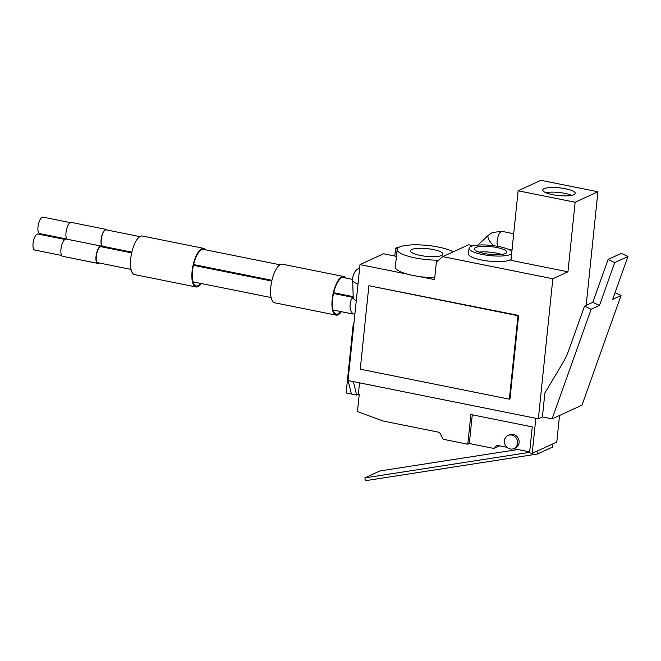 <?xml version="1.0" encoding="UTF-8"?>
<svg xmlns="http://www.w3.org/2000/svg" width="661" height="661" viewBox="0 0 661 661"><rect width="100%" height="100%" fill="white"/><g stroke="black" fill="none" stroke-linecap="round" stroke-linejoin="round"><path stroke-width="0.99" d="M396.426 256.369L383.52 253.774L360.005 264.607L348.025 380.538L538.36 418.81L542.408 416.951L544.879 392.981L562.04 364.261A95.994 86.5 -114.7 0 0 569.385 348.628L584.514 306.134L592.834 302.3L608.095 259.442L614.713 262.607L599.453 305.465L592.834 302.3M353.916 323.51L353.313 323.386L346.124 392.948L351.388 394.006L348.107 380.554M398.889 247.363L397.889 247.164L395.625 248.206L394.815 256.047M351.388 394.006L356.643 395.063L353.371 381.612M359.526 382.851L358.345 394.278L356.643 395.063M358.345 394.278L359.229 394.452L357.452 411.613L383.339 421.074L439.474 432.368L443.234 439.276L467.798 444.217L470.863 414.538L532.262 426.882L529.577 452.851L532.212 453.38L556.785 442.069L559.537 415.488M535.831 418.306L532.212 453.38M584.514 306.134L591.132 309.298L552.117 418.9L542.408 416.951M552.117 418.9L581.986 405.143L621.01 295.541L612.689 299.375L627.95 256.509L614.713 262.607M360.005 264.607L407.366 274.133A29.762 7.089 5.9 0 0 419.644 276.604L434.558 279.603L436.376 261.979L442.796 256.642L552.836 278.768L567.956 271.803L510.945 260.343L518.133 190.781L575.144 202.249L567.956 271.803M538.36 418.81L552.836 278.768M509.367 399.178L509.978 398.905L518.604 315.437L368.879 285.726L360.253 369.193L509.367 399.178L517.993 315.71L368.879 285.726M518.604 315.437L517.993 315.71M419.644 276.604A29.762 7.089 5.9 0 0 434.748 277.785M453.19 251.858A29.762 7.089 5.9 0 0 420.247 244.909A29.762 7.089 5.9 0 0 397.145 249.428L395.328 267.052A29.762 7.089 5.9 0 0 407.366 274.133M397.468 248.577L395.625 248.206M411.836 249.486A16.318 3.883 -174.1 0 1 430.228 249.015A16.318 3.883 -174.1 0 1 442.977 254.163A16.318 3.883 -174.1 0 1 441.655 255.485A16.318 3.883 -174.1 0 1 423.271 255.964A16.318 3.883 -174.1 0 1 410.514 250.808A16.318 3.883 -174.1 0 1 411.836 249.486M397.145 249.428A29.762 7.089 5.9 0 0 438.557 260.17M442.796 256.642L468.583 244.768L473.359 245.727M501.525 254.452A16.318 3.883 5.9 0 0 478.985 252.122M511.821 251.858A21.598 5.139 5.9 0 0 493.395 245.661A21.598 5.139 5.9 0 0 470.806 246.536A21.598 5.139 5.9 0 0 469.062 248.288L468.484 253.849A21.598 5.139 5.9 0 0 485.364 260.674A21.598 5.139 5.9 0 0 509.705 260.037A21.598 5.139 5.9 0 0 511.069 259.104M469.062 248.288A21.598 5.139 5.9 0 0 485.942 255.105A21.598 5.139 5.9 0 0 510.275 254.477A21.598 5.139 5.9 0 0 511.647 253.543M505.458 253.51A16.318 3.883 -174.1 0 1 487.066 253.981A16.318 3.883 -174.1 0 1 474.309 248.833A16.318 3.883 -174.1 0 1 475.631 247.511A16.318 3.883 -174.1 0 1 494.023 247.032A16.318 3.883 -174.1 0 1 506.772 252.188A16.318 3.883 -174.1 0 1 505.458 253.51M586.167 305.365L597.908 191.764L540.896 180.304L518.133 190.781M615.069 292.699L621.01 295.541M591.132 309.298L599.453 305.465M627.95 256.509L621.323 253.345L608.095 259.442M597.908 191.764L575.144 202.249M544.086 188.699A16.318 3.883 5.9 0 0 542.764 190.021A16.318 3.883 5.9 0 0 555.521 195.177A16.318 3.883 5.9 0 0 573.905 194.698A16.318 3.883 5.9 0 0 575.227 193.376A16.318 3.883 5.9 0 0 562.47 188.22A16.318 3.883 5.9 0 0 544.086 188.699M571.748 195.359A16.318 3.883 5.9 0 0 545.771 192.673M131.861 252.138L102.901 246.313A8.403 3.041 -78.6 0 1 101.249 239.604A8.403 3.041 -78.6 0 1 106.214 229.846L139.859 236.613M340.779 311.579A18.723 6.784 -78.6 0 1 336.251 314.182A18.723 6.784 -78.6 0 1 332.665 298.384A18.723 6.784 -78.6 0 1 340.572 278.554A8.403 3.041 -78.6 0 1 342.605 277.38L352.66 279.405M200.696 283.404A18.723 6.784 -78.6 0 1 196.177 286.015A18.723 6.784 -78.6 0 1 192.582 270.217A18.723 6.784 -78.6 0 1 200.49 250.379A8.403 3.041 -78.6 0 1 202.522 249.214L279.942 264.78M66.877 239.067L39.66 233.597A8.403 3.041 -78.6 0 1 38.008 226.88A8.403 3.041 -78.6 0 1 42.973 217.122L70.19 222.6M341.34 311.686A19.681 7.131 -78.6 0 1 337.978 314.843A19.681 7.131 -78.6 0 1 336.061 315.123L274.662 302.779A19.681 7.131 -78.6 0 1 271.109 284.577A19.681 7.131 -78.6 0 1 280.504 264.474A19.681 7.131 -78.6 0 1 282.421 264.193L343.819 276.538A19.681 7.131 -78.6 0 1 345.885 278.041M336.061 315.123A19.681 7.131 -78.6 0 1 332.508 296.921A19.681 7.131 -78.6 0 1 341.902 276.819A19.681 7.131 -78.6 0 1 343.819 276.538M342.902 277.438A18.723 6.784 -78.6 0 1 343.629 277.48A18.723 6.784 -78.6 0 1 344.323 277.727M201.266 283.519A19.681 7.131 -78.6 0 1 197.895 286.676A19.681 7.131 -78.6 0 1 195.987 286.957L134.588 274.604A19.681 7.131 -78.6 0 1 131.027 256.402A19.681 7.131 -78.6 0 1 140.429 236.299A19.681 7.131 -78.6 0 1 142.346 236.018L203.745 248.371A19.681 7.131 -78.6 0 1 205.802 249.875M195.987 286.957A19.681 7.131 -78.6 0 1 192.425 268.754A19.681 7.131 -78.6 0 1 201.828 248.652A19.681 7.131 -78.6 0 1 203.745 248.371M202.82 249.271A18.723 6.784 -78.6 0 1 203.555 249.304A18.723 6.784 -78.6 0 1 204.241 249.561M103.843 246.503A8.808 3.189 -78.6 0 1 102.819 246.71A8.808 3.189 -78.6 0 1 101.092 239.679A8.808 3.189 -78.6 0 1 106.297 229.441A8.808 3.189 -78.6 0 1 107.156 230.028M99.076 262.971A8.808 3.189 -78.6 0 1 97.77 263.367A8.808 3.189 -78.6 0 1 96.035 256.328A8.808 3.189 -78.6 0 1 101.24 246.099A8.808 3.189 -78.6 0 1 102.29 246.974M131.043 269.399L97.894 262.731A8.163 2.958 -78.6 0 1 96.291 256.212A8.163 2.958 -78.6 0 1 101.116 246.735L131.688 252.882M67.001 239.216A8.808 3.189 -78.6 0 1 66.001 232.622A8.808 3.189 -78.6 0 1 71.206 222.385L106.297 229.441M97.77 263.367L62.688 256.311A8.808 3.189 -78.6 0 1 60.952 249.271A8.808 3.189 -78.6 0 1 66.158 239.042L101.24 246.099M34.818 250.032A8.163 2.958 -78.6 0 1 34.653 250.015A8.163 2.958 -78.6 0 1 33.05 243.496A8.163 2.958 -78.6 0 1 37.875 234.019L64.852 239.439M353.205 297.681L352.032 298.524C350.611 300.458 349.95 303.366 350.049 307.241L350.305 309.679L352.8 313.992L333.086 310.026M354.907 313.909L352.8 313.992M353.313 323.386L353.957 323.089M467.798 444.217L469.31 443.523L493.866 448.455L496.882 445.274L507.012 447.315M513.746 448.67L529.676 451.876M493.866 448.455L499.592 445.82M514.01 448.555L515.522 447.861A7.197 6.486 -114.7 0 0 519.092 442.647A7.197 6.486 -114.7 0 0 516.266 435.83A7.197 6.486 -114.7 0 0 509.499 434.781L507.987 435.475A7.197 6.486 -114.7 0 0 504.417 440.697A7.197 6.486 -114.7 0 0 507.243 447.514A7.197 6.486 -114.7 0 0 514.01 448.555A7.197 6.486 -114.7 0 0 517.58 443.341A7.197 6.486 -114.7 0 0 514.754 436.524A7.197 6.486 -114.7 0 0 507.987 435.475M472.276 414.819L469.31 443.523M537.517 454.008L552.646 447.043L552.059 444.242L536.939 451.207L537.517 454.008L365.45 480.696L364.872 477.895L529.626 452.339M364.872 477.895L380.001 470.929L518.001 449.521M104.521 247.421A8.808 3.189 -78.6 0 1 104.802 246.693M104.769 247.47A8.163 2.958 -78.6 0 1 105.066 246.751M41.527 234.754A8.163 2.958 -78.6 0 1 41.825 234.027M497.675 246.33A8.163 2.958 -78.6 0 1 497.65 238.034A8.163 2.958 -78.6 0 1 501.195 231.49A8.163 2.958 -78.6 0 1 501.988 231.367L513.696 233.721M494.164 245.768A8.163 3.388 -133.1 0 1 488.446 235.184L477.862 245.099M356.279 300.639A8.163 4.123 178.2 0 1 353.214 297.557L353.271 297.723M358.022 283.734A8.163 4.123 178.2 0 1 352.668 280.049L353.214 297.557M512.011 250.032L508.127 249.247M501.988 231.367L492.495 232.457L488.446 235.184M102.819 246.71L101.984 246.545M353.181 296.64L333.681 292.724M271.935 280.305L193.599 264.549M353.205 297.433L333.508 293.467M271.762 281.049L193.425 265.301M271.117 297.566L193.004 281.859M61.638 255.443L34.653 250.015M359.716 267.399L355.982 270.423C353.685 273.175 352.577 276.381 352.668 280.049"/></g></svg>
